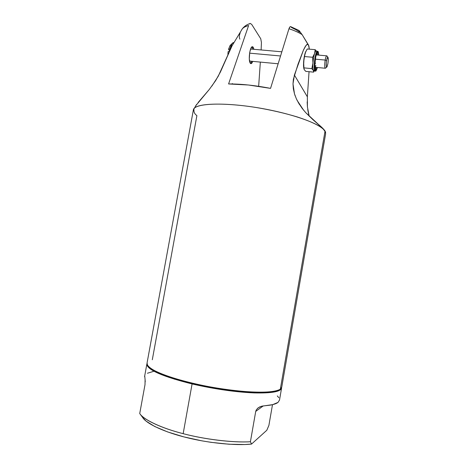 <?xml version="1.0" encoding="UTF-8"?>
<svg xmlns="http://www.w3.org/2000/svg" width="468" height="468" viewBox="0 0 468 468"><rect width="100%" height="100%" fill="white"/><g stroke="black" fill="none" stroke-linecap="round" stroke-linejoin="round"><path stroke-width="0.7" d="M232.344 83.556L232.268 83.971L232.344 83.556L232.731 83.977L232.344 83.556M316.93 53.82L316.737 54.937L316.93 53.82M315.35 65.666L314.824 66.871M325.196 68.24L314.847 67.257L315.941 65.719M317.111 52.896L317.515 55.008L317.111 52.896M316.105 67.38L315.245 69.352L316.105 67.38M315.391 62.946L315.175 64.052M318.819 55.125L318.31 51.936L317.362 51.223C316.339 51.638 315.373 55.008 314.478 61.337C314.098 66.906 314.198 69.995 314.783 70.598L315.128 70.329C315.52 71.668 316.28 70.727 317.398 67.503L316.187 70.422L315.438 70.727L315.128 70.329L314.642 63.753L315.637 56.353L316.859 52.504L317.661 51.55L318.31 51.936L318.813 55.125L318.322 52.077C317.749 50.094 316.737 52.1 315.297 58.096C314.426 65.339 314.367 69.416 315.128 70.329L313.279 70.218M313.507 70.674L311.852 68.632L303.943 67.878L311.852 68.632L312.934 63.04L312.636 57.272L314.601 53.516L315.175 49.666L316.444 51.141L315.175 49.666L307.26 48.97L315.175 49.666L314.601 53.516C313.776 56.119 313.221 59.29 312.934 63.04L312.636 57.272L304.662 56.552L312.636 57.272L314.601 53.516C315.227 51.685 315.801 50.889 316.333 51.135L317.362 51.223C315.315 51.451 313.127 67.93 314.783 70.598L315.444 71.048C315.654 71.739 316.31 70.557 317.403 67.503M303.943 67.878L303.609 62.174L303.527 64.637L303.954 68.948C303.551 67.415 303.434 65.157 303.609 62.174L304.223 56.991L305.902 51.205L304.89 54.118L303.609 62.174C303.878 58.436 304.434 55.271 305.276 52.685L307.26 48.97L305.276 52.685L303.972 59.342L303.615 65.023L304.2 69.58L305.803 71.382L313.601 72.136L313.42 70.463L314.514 70.569M313.8 71.838L313.601 72.136L305.803 71.382M303.907 68.714L304.001 69.106M304.2 69.58L305.475 71.089M314.356 70.943L313.601 72.136L313.671 71.323M312.794 69.568L311.852 68.632L312.934 63.04C312.712 66.713 312.87 69.194 313.42 70.463C311.741 67.802 313.923 51.328 315.994 51.1M315.286 69.445L314.788 65.105L315.742 56.827L316.842 53.352L317.573 52.492L318.164 52.96L318.573 55.101L318.164 52.96L317.128 52.866L318.164 52.96L317.55 52.498C315.76 52.697 313.841 67.094 315.286 69.445L315.865 69.843L317.164 67.48L316.239 69.533L315.567 69.808L315.286 69.445M314.8 69.744L314.496 69.703M316.473 52.404L316.772 52.428M315.116 71.013L313.42 70.463L314.783 70.598L315.444 71.048M252.065 47.092L253.194 47.192L252.065 47.092L252.808 49.204L252.065 47.092M250.55 63.25L251.708 61.273L250.421 63.361M250.439 61.156L249.491 60.811L250.439 61.156M250.526 49.251L251.527 49.093L250.526 49.251M326.711 67.135L325.623 68.053C324.581 68.363 324.435 65.701 325.184 60.062L326.559 60.577C325.956 65.081 326.067 67.211 326.898 66.971L327.881 63.736L328.267 59.951L327.904 57.213L326.927 58.874L326.295 62.519L326.284 66.503L326.547 67.111L327.109 66.608L327.881 63.736C328.39 60.284 328.396 58.108 327.892 57.207C327.454 57.067 327.009 58.19 326.559 60.577L325.184 60.062C325.751 57.078 326.307 55.68 326.863 55.856L326.646 55.827C326.137 56.137 325.652 57.546 325.184 60.062L315.309 59.161L325.184 60.062C324.482 65.046 324.552 67.778 325.389 68.258M230.18 45.378L228.53 49.339L229.607 50.679L228.53 49.339L230.116 48.725L229.887 49.854C230.753 45.507 231.906 43.091 233.339 42.606L233.889 42.647L232.134 43.518L230.116 48.725L228.53 49.339L230.045 45.548L232.134 43.518M228.115 51.638L227.887 54.411L228.115 51.638L229.367 51.152M280.396 55.967L249.596 53.153L280.396 55.967M230.66 44.963L231.128 44.811M298.192 102.41L302.229 108.465L305.756 112.671L318.544 124.5C321.674 127.074 323.844 129.262 325.055 131.063C321.229 124.155 293.494 113.976 260.424 108.207C228.08 102.562 198.818 102.931 194.314 108.266L193.272 110.442L193.424 109.611L147.075 362.905L147.455 365.274C150.971 371.416 178.051 381.145 211.536 387.147C244.84 393.19 274.429 393.617 280.32 389.2C276.933 391.131 270.247 392.149 260.261 392.248C246.238 392.161 225.892 389.897 206.885 386.281C187.984 382.584 169.761 377.43 158.904 372.756C151.38 369.31 147.391 366.274 146.94 363.648L146.806 364.385C147.759 370.071 162.852 376.588 192.085 383.947L183.158 433.672L192.085 383.947C214.584 389.095 235.269 392.085 254.147 392.915C271.914 393.336 281.075 391.64 281.625 387.837L279.507 400.046L278.033 402.392L272.745 404.615L261.635 406.23L258.301 407.727L256.271 409.909L255.715 411.425L263.209 405.949L255.715 411.425L250.415 441.745C233.602 442.845 204.908 439.47 183.158 433.672C160.974 428.074 143.267 419.533 139.727 413.525L145.004 384.673L139.727 413.525C143.729 419.89 162.016 428.302 183.158 433.672C203.972 439.189 232.497 442.804 250.415 441.745L251.532 444.073C235.726 445.846 207.605 442.921 186.393 437.527C165.42 432.444 146.642 423.996 142.681 417.561L141.903 416.005M171.189 377.969L168.392 377.179M255.721 411.395L250.415 441.745L251.532 444.073L266.813 430.256L268.895 425.394L272.493 404.674L268.895 425.394L266.813 430.256L251.532 444.073L244.817 444.518L229.01 444.226L211.109 442.342L201.86 440.838L183.807 436.872L167.661 431.946L154.762 426.524L146.022 421.071L142.681 417.555M277.313 395.928L278.846 397.73M154.592 371.218L154.124 371.294L154.592 371.218M153.405 371.422L147.408 373.242M144.717 375.804L145.092 379.677L144.717 375.804M158.137 373.253L158.494 373.142L158.137 373.253M145.238 381.818L145.092 379.677L145.004 384.655M279.507 400.046L278.033 402.392C276.506 403.586 273.868 404.504 270.13 405.159L262.484 406.048L259.804 406.867L257.4 408.47M250.31 63.233L251.164 63.648L252.825 61.378L251.673 63.361L250.731 63.595L249.941 62.554L249.292 58.956L249.719 52.41L250.877 48.391L251.837 46.952L252.773 46.788L253.925 49.304L253.194 47.192L252.281 46.712C249.766 46.841 248.099 60.863 250.31 63.233M279.466 389.78C273.599 394.173 244.331 393.769 211.431 387.796C178.343 381.865 151.568 372.23 148.052 366.111L148.017 366.046M211.846 86.13L218.252 76.22L232.046 45.829L242.325 28.817C243.535 27.425 245.63 26.325 248.607 25.524L228.583 83.953L248.414 85.001L270.551 88.376L288.961 28.747C294.325 30.473 298.713 32.438 302.135 34.644L298.876 30.42L290.534 26.565L289.663 27.197L288.961 28.747C294.366 30.49 298.76 32.456 302.135 34.644L299.116 30.59M194.489 107.985L196.583 104.469M198.134 102.492L209.307 89.435L215.619 80.642L220.451 71.943L232.046 45.829M239.868 39.16L239.323 37.446L239.417 35.334L240.219 32.731M241.728 29.7L242.307 28.84C243.495 27.442 245.595 26.343 248.607 25.524L228.583 83.953C241.049 83.895 255.037 85.369 270.551 88.376L288.961 28.747L290.02 26.781L290.926 26.711L290.534 26.565M242.553 28.478L243.19 27.747M243.705 27.273L246.279 26.196M309.196 116.204L307.417 106.903L307.365 96.829L294.395 75.044L293.003 83.883L294.477 93.805L295.209 96.016M308.845 45.958L307.821 44.255L307.02 44.378L305.247 46.543L303.44 50.094L298.028 64.18L293.377 79.279L293.003 83.883L293.348 88.768L294.477 93.805L296.396 98.888L299.403 104.434M193.424 109.611C194.887 103.416 222.54 102.077 256.628 107.576C271.095 110.009 284.585 113.121 297.104 116.901C312.554 121.949 321.873 126.67 325.055 131.063L325.652 132.485L325.055 131.063L280.32 389.2L325.055 131.063L325.634 133.784L281.754 387.106L280.32 389.2L281.098 388.522M307.365 96.829L309.044 71.698L307.365 96.829L294.395 75.044L303.445 50.105L306.148 45.209L307.821 44.255L308.506 45.057L302.135 34.644L308.827 45.841M298.841 30.595L299.216 31.561M258.658 86.305L260.343 62.092L258.658 86.311M261.126 49.953L261.431 42.518L260.758 38.78L251.702 24.4L250.222 23.418L249.397 24.003L250.222 23.418L251.702 24.4L260.758 38.78L261.431 42.518L261.126 49.953M291.002 26.77L291.558 27.559L296.121 29.794L299.502 32.169M241.874 29.443L242.325 28.817C244.202 26.378 246.689 24.646 249.777 23.628M305.756 112.671L312.741 119.498L322.692 128.255L325.588 132.198M152.305 359.757L196.893 115.631C194.694 114.04 193.717 112.092 193.968 109.787M195.618 105.873L209.307 89.435M308.997 46.736L309.319 49.152L308.506 45.057M308.64 114.18L307.733 109.565M307.417 106.903L307.172 101.86M249.912 61.226L250.21 61.255M326.863 55.856L327.892 57.207M326.646 55.827L316.251 54.891M281.678 51.796L250.784 49.023M233.889 42.652L233.339 42.606M278.004 63.765L249.701 61.086M142.681 417.561L140.26 414.244M166.509 376.36L166.21 376.471M144.565 376.629L146.806 364.385M174.289 378.957L174.669 379.273M251.164 63.648L250.76 63.607M297.063 100.298L303.574 110.156M194.314 108.266L196.712 104.3M308.921 46.373L308.798 45.729"/></g></svg>
